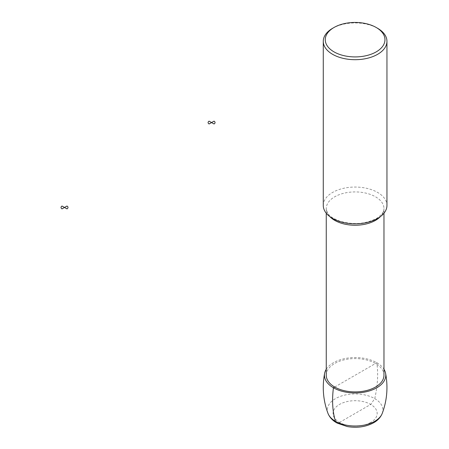 <?xml version="1.0" encoding="UTF-8"?>
<svg xmlns="http://www.w3.org/2000/svg" width="449" height="449" viewBox="0 0 449 449"><rect width="100%" height="100%" fill="white"/><g stroke="black" fill="none" stroke-linecap="round" stroke-linejoin="round"><path stroke-width="0.34" stroke-dasharray="2.25 1.68" d="M326.255 369.252A30.672 17.707 180 0 1 355.114 357.544A30.672 17.707 180 0 1 383.968 369.252M326.255 375.252A28.859 16.664 180 0 1 355.114 358.588A28.859 16.664 180 0 1 383.968 375.252M323.269 205.434A31.845 18.387 180 0 1 355.114 187.053A31.845 18.387 180 0 1 386.954 205.434M332.597 28.309A31.845 18.387 180 0 1 377.631 28.309M334.707 387.032L376.801 362.73C378.378 373.568 377.693 385.534 374.747 398.633L370.706 404.431L339.517 422.442C337.519 423.446 336.172 423.07 335.476 421.308M327.983 413.389A27.771 16.035 180 0 1 355.114 393.936A27.771 16.035 180 0 1 382.245 413.389M370.706 422.442A22.052 12.735 180 0 1 333.809 416.734A22.052 12.735 180 0 1 360.822 401.137A22.052 12.735 180 0 1 370.706 422.442M329.824 216.609A28.859 16.664 180 0 1 326.255 208.583A28.859 16.664 180 0 1 355.114 191.919A28.859 16.664 180 0 1 383.968 208.583A28.859 16.664 180 0 1 380.404 216.609M383.968 213.208L383.968 208.583C383.94 209.621 384.406 213.309 376.341 218.54C365.172 224.203 352.852 225.033 339.388 221.031C331.716 217.569 327.287 215.688 326.255 208.583L326.255 213.208"/><path stroke-width="0.67" d="M383.968 369.252A30.672 17.707 180 0 1 385.59 373.271A30.672 17.707 180 0 1 376.801 387.768A30.672 17.707 180 0 1 341.812 391.202A30.672 17.707 180 0 1 324.633 373.276A30.672 17.707 180 0 1 326.255 369.252M383.968 213.208L383.968 375.252A28.859 16.664 180 0 1 375.516 387.032A28.859 16.664 180 0 1 344.069 390.641A28.859 16.664 180 0 1 326.255 375.252L326.255 213.208M376.223 27.496L377.631 28.309A31.845 18.387 180 0 1 386.954 41.308L386.954 205.434A31.845 18.387 180 0 1 377.631 218.439A31.845 18.387 180 0 1 342.924 222.423A31.845 18.387 180 0 1 323.269 205.434L323.269 41.308A31.845 18.387 180 0 1 332.597 28.309L334.005 27.496A29.853 17.236 180 0 1 376.223 27.496A29.853 17.236 180 0 1 376.223 51.871A29.853 17.236 180 0 1 334.005 51.871A29.853 17.236 180 0 1 334.005 27.496M386.954 41.308A31.845 18.387 180 0 1 377.631 54.312A31.845 18.387 180 0 1 342.924 58.297A31.845 18.387 180 0 1 323.269 41.308M335.476 421.308C332.529 411.615 331.845 400.435 333.427 387.768L334.707 387.032M214.033 121.14L211.569 122.56L214.033 123.98A3.485 2.009 0 0 0 214.033 121.14M211.569 122.56L209.105 121.14A3.485 2.009 0 0 0 209.105 123.98L211.569 122.56M66.968 206.04L64.504 207.466L66.968 208.886A3.485 2.009 0 0 0 66.968 206.04M64.504 207.466L62.046 206.04A3.485 2.009 0 0 0 62.046 208.886L64.504 207.466M374.747 421.308A27.771 16.035 180 0 1 347.296 425.355A27.771 16.035 180 0 1 327.983 413.389C329.695 417.542 332.782 420.786 337.238 423.132L347.251 426.55C357.045 428.2 365.862 426.932 373.691 422.734C377.789 420.421 380.64 417.306 382.245 413.389A27.771 16.035 180 0 1 374.747 421.308M380.404 216.609A28.859 16.664 180 0 1 375.516 220.364A28.859 16.664 180 0 1 329.824 216.609M324.633 373.271C322.045 387.027 323.162 400.401 327.983 413.389M385.59 373.271C388.177 387.027 387.06 400.401 382.245 413.389"/></g></svg>
